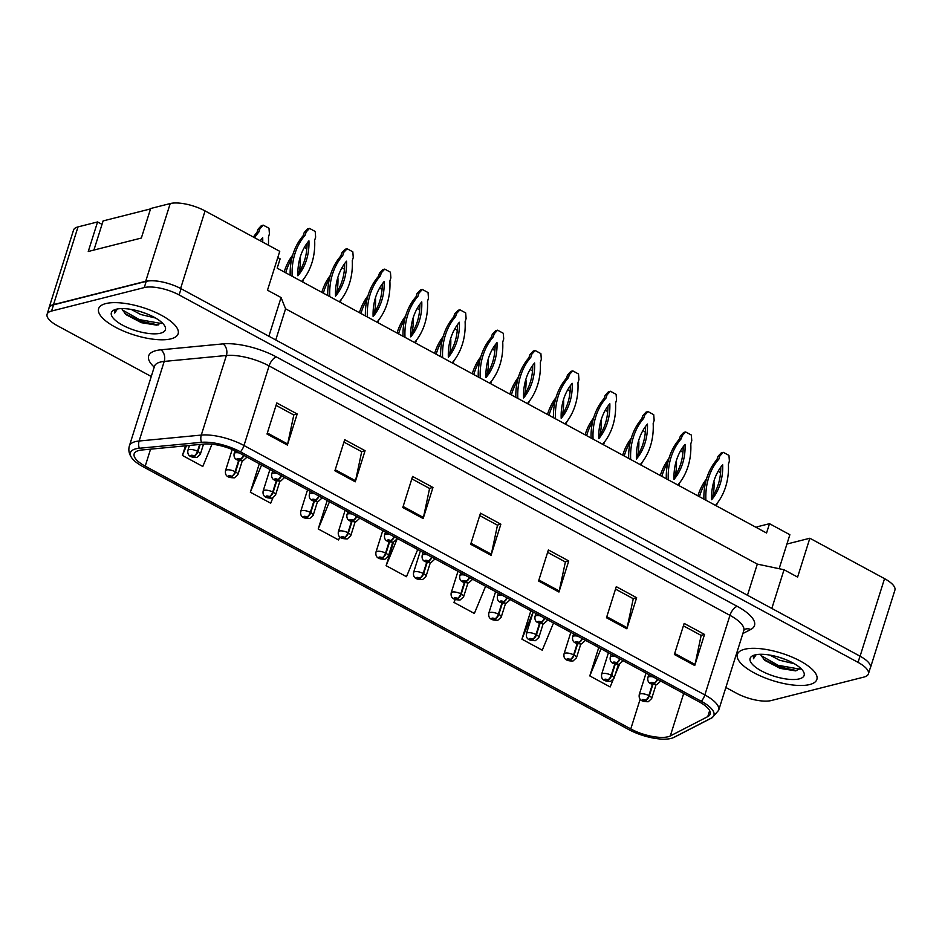 <?xml version="1.0" encoding="UTF-8"?>
<svg xmlns="http://www.w3.org/2000/svg" width="942" height="942" viewBox="0 0 942 942"><rect width="100%" height="100%" fill="white"/><g stroke="black" fill="none" stroke-linecap="round" stroke-linejoin="round"><path stroke-width="1.41" d="M870.078 668.561A26.046 8.996 -162.5 0 0 870.396 667.878L894.9 590.151A26.046 8.996 -162.5 0 0 884.538 578.647L809.849 538.235L786.923 544.04L779.14 568.709M756.697 527.673L756.944 526.861L769.496 523.693L766.553 533.019L277.183 268.164L280.127 258.838L277.784 257.566M102.019 224.361L97.568 221.947L78.009 226.904A26.046 8.996 -162.5 0 0 73.535 230.095L49.031 307.81A26.046 8.996 -162.5 0 0 48.89 308.564M268.87 336.235L281.069 297.542L267.493 290.195L279.75 251.326L205.062 210.914A26.046 8.996 -162.5 0 0 170.219 203.554L150.661 208.512L141.347 238.043L88.254 251.49L97.568 221.947M159.481 281.446A26.046 8.996 -162.5 0 0 145.704 281.281L53.506 304.619A26.046 8.996 -162.5 0 0 49.031 307.81M281.069 297.542L285.579 308.799L275.759 339.968M285.579 308.799L757.309 564.105L747.477 595.262M757.309 564.105L784.027 569.745L771.828 608.438M784.027 569.745L797.603 577.093L809.849 538.235M870.396 667.878A26.046 8.996 -162.5 0 0 870.479 666.253M769.496 523.693L789.867 534.715L786.923 544.04M809.708 684.54A41.683 14.389 -162.5 0 0 816.867 679.441A41.683 14.389 -162.5 0 0 791.327 656.786A41.683 14.389 -162.5 0 0 744.533 649.274A41.683 14.389 -162.5 0 0 737.374 654.372A41.683 14.389 -162.5 0 0 762.914 677.027A41.683 14.389 -162.5 0 0 809.708 684.54A41.683 14.389 -162.5 0 0 816.867 679.441A41.683 14.389 -162.5 0 0 791.327 656.786A41.683 14.389 -162.5 0 0 744.533 649.274A41.683 14.389 -162.5 0 0 737.374 654.372A41.683 14.389 -162.5 0 0 762.914 677.027A41.683 14.389 -162.5 0 0 809.708 684.54M170.973 338.849A41.683 14.389 -162.5 0 0 178.132 333.751A41.683 14.389 -162.5 0 0 152.592 311.095A41.683 14.389 -162.5 0 0 105.798 303.583A41.683 14.389 -162.5 0 0 98.627 308.682A41.683 14.389 -162.5 0 0 124.179 331.337A41.683 14.389 -162.5 0 0 170.973 338.849A41.683 14.389 -162.5 0 0 178.132 333.751A41.683 14.389 -162.5 0 0 152.592 311.095A41.683 14.389 -162.5 0 0 105.798 303.583A41.683 14.389 -162.5 0 0 98.627 308.682A41.683 14.389 -162.5 0 0 124.179 331.337A41.683 14.389 -162.5 0 0 170.973 338.849M667.949 736.785A27.789 9.597 17.5 0 1 630.775 728.943L145.209 466.149A27.789 9.597 17.5 0 1 134.153 453.879A27.789 9.597 17.5 0 1 141.936 449.982L204.108 444.047A27.789 9.597 17.5 0 1 238.267 452.395L699.129 701.825A27.789 9.597 17.5 0 1 710.186 714.083A27.789 9.597 17.5 0 1 707.76 716.626L670.304 735.938A27.789 9.597 17.5 0 1 667.949 736.785M670.998 738.446A31.698 10.939 -162.5 0 0 672.093 738.128A31.698 10.939 -162.5 0 0 673.683 737.468L711.151 718.169A31.698 10.939 -162.5 0 0 701.307 701.272L240.445 451.842A31.698 10.939 -162.5 0 0 201.482 442.328L139.31 448.251A31.698 10.939 -162.5 0 0 131.951 458.13A31.698 10.939 -162.5 0 0 143.031 466.702L628.597 729.497A31.698 10.939 -162.5 0 0 670.998 738.446M725.858 687.483L736.397 693.182A26.046 8.996 -162.5 0 0 771.239 700.542L863.932 677.074A26.046 8.996 -162.5 0 0 868.406 673.883L870.361 667.666A26.046 8.996 -162.5 0 0 859.999 656.162L181.076 288.723A26.046 8.996 -162.5 0 0 146.222 281.364L53.541 304.831A26.046 8.996 -162.5 0 0 49.055 308.022L47.1 314.239A26.046 8.996 -162.5 0 0 57.462 325.744L151.262 376.506M868.406 673.883A26.046 8.996 -162.5 0 0 858.044 662.379L179.11 294.94A26.046 8.996 -162.5 0 0 144.256 287.581L51.574 311.048A26.046 8.996 -162.5 0 0 47.1 314.239M334.905 470.776L344.701 439.69L365.072 450.712L355.264 481.809L334.905 470.776M267.01 434.038L276.807 402.952L297.177 413.974L287.381 445.06L267.01 434.038M538.577 581.014L548.385 549.928L568.744 560.949L558.947 592.035L538.577 581.014M606.471 617.764L616.28 586.666L636.639 597.699L626.842 628.785L606.471 617.764M674.366 654.502L684.163 623.416L704.534 634.437L694.737 665.523L674.366 654.502M402.799 507.526L412.596 476.44L432.967 487.461L423.158 518.547L402.799 507.526M470.682 544.276L480.491 513.178L500.861 524.199L491.053 555.297L470.682 544.276M259.285 463.77L250.325 492.195L270.695 503.216L272.886 497.906M185.468 445.825L182.43 455.457L202.801 466.478L212.009 444.2M454.974 599.359L454.009 602.433L474.368 613.454L485.613 586.265M530.864 610.746L521.903 639.171L542.262 650.204L553.507 623.003M598.759 647.495L589.786 675.92L610.157 686.942L613.042 679.959M327.18 500.52L318.219 528.945L338.59 539.966L339.862 536.893M385.502 532.077L384.572 535.044C383.618 541.933 389.705 542.05 393.544 542.133L386.114 565.683L406.485 576.704L417.718 549.516M500.861 524.199L497.294 525.106M479.725 515.604L497.482 525.2L491.335 554.226A6.947 3.179 118.4 0 1 491.053 555.297M432.967 487.461L429.399 488.368M411.831 478.854L429.587 488.462L423.441 517.488A6.947 3.179 118.4 0 1 423.158 518.547M704.534 634.437L700.978 635.344M683.409 625.829L701.154 635.438L695.019 664.463A6.947 3.179 118.4 0 1 694.737 665.523M636.639 597.699L633.083 598.594M615.515 589.091L633.259 598.7L627.125 627.713A6.947 3.179 118.4 0 1 626.842 628.785M568.744 560.949L565.188 561.856M547.62 552.342L565.377 561.95L559.23 590.975A6.947 3.179 118.4 0 1 558.947 592.035M297.177 413.974L293.621 414.869M276.053 405.366L293.798 414.975L287.663 444A6.947 3.179 118.4 0 1 287.381 445.06M365.072 450.712L361.516 451.618M343.936 442.104L361.693 451.713L355.546 480.738A6.947 3.179 118.4 0 1 355.264 481.809M386.114 565.683L397.347 538.494M454.009 602.433L455.233 599.465M521.903 639.171L533.137 611.982M614.996 675.249L619.577 664.169M589.786 675.92L601.031 648.732M318.219 528.945L329.464 501.745M250.325 492.195L261.57 465.007M182.43 455.457L186.445 445.731M652.406 684.304L648.85 695.585A4.345 1.825 117.4 0 1 645.364 700.153A2.167 0.754 -162.5 0 0 642.538 699.588A2.167 0.754 -162.5 0 0 643.021 700.813A2.167 0.754 -162.5 0 0 645.929 701.425A2.167 0.754 -162.5 0 0 645.517 700.236L644.917 700.872L643.41 700.236L645.364 700.153M645.517 700.236A4.345 2.143 -60.5 0 0 649.297 695.82A6.512 2.249 17.5 0 1 651.664 698.575L656.021 684.763M652.877 684.457L649.297 695.82M697.928 495.869A57.745 47.312 -104.2 0 1 706.476 478.972M717.286 503.11A57.745 47.312 -104.2 0 1 716.391 505.866M718.11 471.318L720.347 472.519L720.453 473.932M699.482 496.705A57.745 47.312 -104.2 0 1 705.487 482.751M713.53 482.504A50.797 41.613 -104.2 0 1 714.06 481.868A50.797 41.613 -104.2 0 1 712.941 495.845M657.222 679.135A4.345 1.825 117.4 0 1 653.972 683.032A2.167 0.754 -162.5 0 0 651.146 682.467A2.167 0.754 -162.5 0 0 651.64 683.692A2.167 0.754 -162.5 0 0 654.537 684.304A2.167 0.754 -162.5 0 0 654.125 683.115L653.524 683.751L652.017 683.115L653.972 683.032M654.125 683.115A4.345 2.143 -60.5 0 0 657.657 679.37M703.909 499.107A57.745 47.312 -104.2 0 1 716.956 459.578L717.945 456.434L721.313 452.796L723.244 452.313L728.955 455.398L729.391 461.097L728.39 464.229A57.745 47.312 -104.2 0 1 715.449 505.359M720.783 467.15A50.797 41.613 -104.2 0 1 711.587 497.812M705.911 500.19A57.745 47.312 -104.2 0 1 718.887 459.084L719.876 455.952L723.244 452.313M711.634 499.731A50.797 41.613 -104.2 0 1 722.667 464.747A50.797 41.613 -104.2 0 1 711.634 499.731M716.956 459.578L718.887 459.084M717.945 456.434L719.876 455.952M794.271 663.71L779.517 660.212L769.92 655.102M785.781 659.624L779.423 657.386M760.759 654.278A19.629 6.782 -162.5 0 0 761.277 655.785L760.877 654.278M799.263 678.888A28.319 9.773 -162.5 0 0 803.314 671.399A28.319 9.773 -162.5 0 0 781.848 658.164A28.319 9.773 -162.5 0 0 754.978 654.926A28.319 9.773 -162.5 0 0 753.094 655.561A28.319 9.773 -162.5 0 0 762.89 671.681A28.319 9.773 -162.5 0 0 799.263 678.888M761.277 655.785L764.963 660.448L780.164 668.384L795.554 670.857L800.559 668.196M754.848 654.961L753.47 656.774L753.47 658.752L756.132 654.678M753.47 658.752L753.529 656.609M800.076 669.185L778.01 665.288L761.23 655.679M796.92 670.657L777.621 666.512L763.467 659.047M155.536 318.019L140.782 314.522L131.185 309.412M147.046 313.933L140.688 311.696M122.024 308.587A19.629 6.782 -162.5 0 0 122.531 310.095L122.142 308.587M160.517 333.197A28.319 9.773 -162.5 0 0 164.579 325.697A28.319 9.773 -162.5 0 0 143.113 312.473A28.319 9.773 -162.5 0 0 116.243 309.235A28.319 9.773 -162.5 0 0 114.359 309.871A28.319 9.773 -162.5 0 0 124.144 325.991A28.319 9.773 -162.5 0 0 160.517 333.197M122.531 310.095L126.228 314.758L141.43 322.694L156.819 325.167L161.824 322.505M116.113 309.27L114.736 311.084L114.724 313.062L117.397 308.988M93.917 250.054L103.102 220.923L150.532 208.912M114.724 313.062L114.794 310.919M161.341 323.495L139.275 319.597L122.495 309.989M158.185 324.966L138.886 320.822L124.721 313.356M614.796 663.957L611.24 675.226A4.345 1.825 117.4 0 1 607.755 679.794A2.167 0.754 -162.5 0 0 604.917 679.229A2.167 0.754 -162.5 0 0 605.412 680.454A2.167 0.754 -162.5 0 0 608.32 681.066A2.167 0.754 -162.5 0 0 607.896 679.877L607.296 680.513L605.788 679.889L607.755 679.794M607.896 679.877A4.345 2.143 -60.5 0 0 611.688 675.461A6.512 2.249 17.5 0 1 614.054 678.216L618.411 664.404M615.267 664.098L611.688 675.461M660.318 475.522A57.745 47.312 -104.2 0 1 668.867 458.624M679.677 482.751A57.745 47.312 -104.2 0 1 678.782 485.507M680.501 450.959L682.726 452.16L682.832 453.585M661.861 476.358A57.745 47.312 -104.2 0 1 667.866 462.392M675.92 462.145A50.797 41.613 -104.2 0 1 676.438 461.521A50.797 41.613 -104.2 0 1 675.332 475.498M577.187 643.598L573.631 654.867A4.345 1.825 117.4 0 1 570.134 659.447A2.167 0.754 -162.5 0 0 567.308 658.87A2.167 0.754 -162.5 0 0 567.802 660.095A2.167 0.754 -162.5 0 0 570.699 660.707A2.167 0.754 -162.5 0 0 570.287 659.53L569.686 660.154L568.179 659.53L570.134 659.447M570.287 659.53A4.345 2.143 -60.5 0 0 574.067 655.102A6.512 2.249 17.5 0 1 576.445 657.857L580.802 644.057M577.658 643.739L574.067 655.102M622.709 455.163A57.745 47.312 -104.2 0 1 631.258 438.265M642.055 462.404A57.745 47.312 -104.2 0 1 641.161 465.148M642.88 430.6L645.117 431.813L645.223 433.226M624.252 455.999A57.745 47.312 -104.2 0 1 630.257 442.033M638.311 441.786A50.797 41.613 -104.2 0 1 638.829 441.162A50.797 41.613 -104.2 0 1 637.71 455.139M539.566 623.239L536.01 634.508A4.345 1.825 117.4 0 1 532.524 639.088A2.167 0.754 -162.5 0 0 529.698 638.511A2.167 0.754 -162.5 0 0 530.193 639.736A2.167 0.754 -162.5 0 0 533.09 640.348A2.167 0.754 -162.5 0 0 532.677 639.171L532.077 639.795L530.57 639.171L532.524 639.088M532.677 639.171A4.345 2.143 -60.5 0 0 536.457 634.755A6.512 2.249 17.5 0 1 538.836 637.51L543.181 623.698M540.049 623.38L536.457 634.755M585.1 434.804A57.745 47.312 -104.2 0 1 593.637 417.907M604.446 442.045A57.745 47.312 -104.2 0 1 603.551 444.789M605.27 410.241L607.508 411.454L607.614 412.867M586.642 435.64A57.745 47.312 -104.2 0 1 592.648 421.686M600.702 421.427A50.797 41.613 -104.2 0 1 601.22 420.803A50.797 41.613 -104.2 0 1 600.101 434.78M501.956 602.88L498.4 614.149A4.345 1.825 117.4 0 1 494.915 618.729A2.167 0.754 -162.5 0 0 492.089 618.152A2.167 0.754 -162.5 0 0 492.572 619.377A2.167 0.754 -162.5 0 0 495.48 619.989A2.167 0.754 -162.5 0 0 495.056 618.812L494.456 619.447L492.949 618.812L494.915 618.729M495.056 618.812A4.345 2.143 -60.5 0 0 498.848 614.396A6.512 2.249 17.5 0 1 501.215 617.151L505.571 603.339M502.427 603.021L498.848 614.396M547.479 414.445A57.745 47.312 -104.2 0 1 556.027 397.548M566.837 421.686A57.745 47.312 -104.2 0 1 565.942 424.442M567.661 389.882L569.886 391.095L570.004 392.508M549.033 415.281A57.745 47.312 -104.2 0 1 555.038 401.327M563.081 401.068A50.797 41.613 -104.2 0 1 563.599 400.444A50.797 41.613 -104.2 0 1 562.492 414.421M619.612 658.776A4.345 1.825 117.4 0 1 616.362 662.673A2.167 0.754 -162.5 0 0 613.536 662.108A2.167 0.754 -162.5 0 0 614.031 663.333A2.167 0.754 -162.5 0 0 616.928 663.945A2.167 0.754 -162.5 0 0 616.515 662.756L615.915 663.392L614.408 662.768L616.362 662.673M616.515 662.756A4.345 2.143 -60.5 0 0 620.048 659.023M666.3 478.76A57.745 47.312 -104.2 0 1 679.347 439.219L680.336 436.075L683.704 432.449L685.635 431.954L691.346 435.039L691.769 440.738L690.78 443.87A57.745 47.312 -104.2 0 1 677.84 485M683.174 446.802A50.797 41.613 -104.2 0 1 673.977 477.453M668.29 479.831A57.745 47.312 -104.2 0 1 681.278 438.725L682.267 435.593L685.635 431.954M674.025 479.372A50.797 41.613 -104.2 0 1 685.058 444.4A50.797 41.613 -104.2 0 1 674.025 479.372M679.347 439.219L681.278 438.725M680.336 436.075L682.267 435.593M581.991 638.429A4.345 1.825 117.4 0 1 578.753 642.326A2.167 0.754 -162.5 0 0 575.927 641.749A2.167 0.754 -162.5 0 0 576.41 642.974A2.167 0.754 -162.5 0 0 579.318 643.586A2.167 0.754 -162.5 0 0 578.894 642.397L578.294 643.033L576.787 642.409L578.753 642.326M578.894 642.397A4.345 2.143 -60.5 0 0 582.439 638.664M628.691 458.401A57.745 47.312 -104.2 0 1 641.737 418.86L642.727 415.728L646.094 412.09L648.025 411.595L653.724 414.692L654.16 420.379L653.171 423.511A57.745 47.312 -104.2 0 1 640.23 464.642M645.553 426.443A50.797 41.613 -104.2 0 1 636.368 457.106M630.681 459.472A57.745 47.312 -104.2 0 1 643.669 418.378L644.658 415.234L648.025 411.595M636.415 459.013A50.797 41.613 -104.2 0 1 647.437 424.041A50.797 41.613 -104.2 0 1 636.415 459.013M641.737 418.86L643.669 418.378M642.727 415.728L644.658 415.234M544.382 618.07A4.345 1.825 117.4 0 1 541.144 621.967A2.167 0.754 -162.5 0 0 538.306 621.39A2.167 0.754 -162.5 0 0 538.8 622.615A2.167 0.754 -162.5 0 0 541.709 623.227A2.167 0.754 -162.5 0 0 541.285 622.05L540.684 622.674L539.177 622.05L541.144 621.967M541.285 622.05A4.345 2.143 -60.5 0 0 544.817 618.305M591.07 438.042A57.745 47.312 -104.2 0 1 604.116 398.501L605.105 395.369L608.485 391.731L610.416 391.248L616.115 394.333L616.551 400.02L615.562 403.164A57.745 47.312 -104.2 0 1 602.609 444.283M607.943 406.084A50.797 41.613 -104.2 0 1 598.759 436.747M593.071 439.125A57.745 47.312 -104.2 0 1 606.047 398.019L607.037 394.875L610.416 391.248M598.806 438.654A50.797 41.613 -104.2 0 1 609.827 403.682A50.797 41.613 -104.2 0 1 598.806 438.654M604.116 398.501L606.047 398.019M605.105 395.369L607.037 394.875M464.347 582.521L460.791 593.801A4.345 1.825 117.4 0 1 457.306 598.37A2.167 0.754 -162.5 0 0 454.468 597.805A2.167 0.754 -162.5 0 0 454.962 599.03A2.167 0.754 -162.5 0 0 457.871 599.642A2.167 0.754 -162.5 0 0 457.447 598.453L456.846 599.088L455.339 598.464L457.306 598.37M457.447 598.453A4.345 2.143 -60.5 0 0 461.239 594.037A6.512 2.249 17.5 0 1 463.605 596.792L467.962 582.98M464.818 582.674L461.239 594.037M509.869 394.086A57.745 47.312 -104.2 0 1 518.418 377.2M529.227 401.327A57.745 47.312 -104.2 0 1 528.321 404.083M530.052 369.535L532.277 370.736L532.383 372.149M511.412 394.933A57.745 47.312 -104.2 0 1 517.417 380.968M525.471 380.721A50.797 41.613 -104.2 0 1 525.989 380.097A50.797 41.613 -104.2 0 1 524.871 394.062M426.726 562.174L423.182 573.442A4.345 1.825 117.4 0 1 419.685 578.023A2.167 0.754 -162.5 0 0 416.859 577.446A2.167 0.754 -162.5 0 0 417.353 578.671A2.167 0.754 -162.5 0 0 420.25 579.283A2.167 0.754 -162.5 0 0 419.838 578.094L419.237 578.729L417.73 578.105L419.685 578.023M419.838 578.094A4.345 2.143 -60.5 0 0 423.617 573.678A6.512 2.249 17.5 0 1 425.996 576.433L430.341 562.633M427.209 562.315L423.617 573.678M472.26 373.738A57.745 47.312 -104.2 0 1 480.797 356.841M491.606 380.968A57.745 47.312 -104.2 0 1 490.711 383.724M492.43 349.176L494.668 350.389L494.774 351.802M473.802 374.575A57.745 47.312 -104.2 0 1 479.808 360.609M487.862 360.362A50.797 41.613 -104.2 0 1 488.38 359.738A50.797 41.613 -104.2 0 1 487.261 373.715M389.117 541.815L385.561 553.084A4.345 1.825 117.4 0 1 382.075 557.664A2.167 0.754 -162.5 0 0 379.249 557.087A2.167 0.754 -162.5 0 0 379.732 558.312A2.167 0.754 -162.5 0 0 382.64 558.924A2.167 0.754 -162.5 0 0 382.228 557.746L381.628 558.37L380.121 557.746L382.075 557.664M382.228 557.746A4.345 2.143 -60.5 0 0 386.008 553.331A6.512 2.249 17.5 0 1 388.375 556.074L392.732 542.274M389.588 541.956L386.008 553.331M434.639 353.38A57.745 47.312 -104.2 0 1 443.187 336.482M453.997 360.621A57.745 47.312 -104.2 0 1 453.102 363.365M454.821 328.817L457.058 330.03L457.164 331.443M436.193 354.216A57.745 47.312 -104.2 0 1 442.198 340.25M450.241 340.003A50.797 41.613 -104.2 0 1 450.771 339.379A50.797 41.613 -104.2 0 1 449.652 353.356M506.772 597.711A4.345 1.825 117.4 0 1 503.523 601.608A2.167 0.754 -162.5 0 0 500.697 601.031A2.167 0.754 -162.5 0 0 501.191 602.256A2.167 0.754 -162.5 0 0 504.088 602.868A2.167 0.754 -162.5 0 0 503.676 601.691L503.075 602.327L501.568 601.691L503.523 601.608M503.676 601.691A4.345 2.143 -60.5 0 0 507.208 597.946M553.46 417.683A57.745 47.312 -104.2 0 1 566.507 378.154L567.496 375.01L570.864 371.372L572.795 370.889L578.506 373.974L578.93 379.661L577.941 382.805A57.745 47.312 -104.2 0 1 565 423.924M570.334 385.725A50.797 41.613 -104.2 0 1 561.138 416.388M555.462 418.766A57.745 47.312 -104.2 0 1 568.438 377.66L569.427 374.527L572.795 370.889M561.185 418.307A50.797 41.613 -104.2 0 1 572.218 383.323A50.797 41.613 -104.2 0 1 561.185 418.307M566.507 378.154L568.438 377.66M567.496 375.01L569.427 374.527M469.163 577.352A4.345 1.825 117.4 0 1 465.913 581.249A2.167 0.754 -162.5 0 0 463.087 580.684A2.167 0.754 -162.5 0 0 463.57 581.909A2.167 0.754 -162.5 0 0 466.478 582.521A2.167 0.754 -162.5 0 0 466.066 581.332L465.466 581.968L463.959 581.344L465.913 581.249M466.066 581.332A4.345 2.143 -60.5 0 0 469.599 577.599M515.851 397.324A57.745 47.312 -104.2 0 1 528.898 357.795L529.887 354.651L533.254 351.025L535.186 350.53L540.896 353.615L541.32 359.314L540.331 362.446A57.745 47.312 -104.2 0 1 527.39 403.576M532.725 365.366A50.797 41.613 -104.2 0 1 523.528 396.029M517.841 398.407A57.745 47.312 -104.2 0 1 530.829 357.301L531.818 354.168L535.186 350.53M523.575 397.948A50.797 41.613 -104.2 0 1 534.609 362.964A50.797 41.613 -104.2 0 1 523.575 397.948M528.898 357.795L530.829 357.301M529.887 354.651L531.818 354.168M431.542 557.005A4.345 1.825 117.4 0 1 428.304 560.902A2.167 0.754 -162.5 0 0 425.466 560.325A2.167 0.754 -162.5 0 0 425.961 561.55A2.167 0.754 -162.5 0 0 428.869 562.162A2.167 0.754 -162.5 0 0 428.445 560.973L427.845 561.609L426.337 560.985L428.304 560.902M428.445 560.973A4.345 2.143 -60.5 0 0 431.989 557.24M478.242 376.977A57.745 47.312 -104.2 0 1 491.288 337.436L492.277 334.304L495.645 330.666L497.576 330.171L503.275 333.268L503.711 338.955L502.722 342.087A57.745 47.312 -104.2 0 1 489.769 383.217M495.103 345.019A50.797 41.613 -104.2 0 1 485.919 375.681M480.232 378.048A57.745 47.312 -104.2 0 1 493.219 336.942L494.209 333.809L497.576 330.171M485.966 377.589A50.797 41.613 -104.2 0 1 496.987 342.617A50.797 41.613 -104.2 0 1 485.966 377.589M491.288 337.436L493.219 336.942M492.277 334.304L494.209 333.809M351.507 521.456L347.951 532.725A4.345 1.825 117.4 0 1 344.466 537.305A2.167 0.754 -162.5 0 0 341.628 536.728A2.167 0.754 -162.5 0 0 342.123 537.953A2.167 0.754 -162.5 0 0 345.031 538.565A2.167 0.754 -162.5 0 0 344.607 537.387L344.007 538.023L342.499 537.387L344.466 537.305M344.607 537.387A4.345 2.143 -60.5 0 0 348.399 532.972A6.512 2.249 17.5 0 1 350.765 535.727L355.122 521.915M351.978 521.597L348.399 532.972M397.029 333.021A57.745 47.312 -104.2 0 1 405.578 316.123M416.388 340.262A57.745 47.312 -104.2 0 1 415.493 343.006M417.212 308.458L419.437 309.671L419.543 311.084M398.572 333.857A57.745 47.312 -104.2 0 1 404.577 319.903M412.631 319.644A50.797 41.613 -104.2 0 1 413.149 319.02A50.797 41.613 -104.2 0 1 412.043 332.997M313.898 501.097L310.342 512.377A4.345 1.825 117.4 0 1 306.845 516.946A2.167 0.754 -162.5 0 0 304.019 516.381A2.167 0.754 -162.5 0 0 304.513 517.605A2.167 0.754 -162.5 0 0 307.41 518.218A2.167 0.754 -162.5 0 0 306.998 517.028L306.397 517.664L304.89 517.028L306.845 516.946M306.998 517.028A4.345 2.143 -60.5 0 0 310.778 512.613A6.512 2.249 17.5 0 1 313.156 515.368L317.513 501.556M314.369 501.25L310.778 512.613M359.42 312.662A57.745 47.312 -104.2 0 1 367.957 295.764M378.766 319.903A57.745 47.312 -104.2 0 1 377.872 322.659M379.591 288.111L381.828 289.312L381.934 290.725M360.963 313.498A57.745 47.312 -104.2 0 1 366.968 299.544M375.022 299.297A50.797 41.613 -104.2 0 1 375.54 298.661A50.797 41.613 -104.2 0 1 374.421 312.638M276.277 480.738L272.721 492.018A4.345 1.825 117.4 0 1 269.235 496.587A2.167 0.754 -162.5 0 0 266.409 496.022A2.167 0.754 -162.5 0 0 266.904 497.246A2.167 0.754 -162.5 0 0 269.801 497.859A2.167 0.754 -162.5 0 0 269.388 496.67L268.788 497.305L267.281 496.681L269.235 496.587M269.388 496.67A4.345 2.143 -60.5 0 0 273.168 492.254A6.512 2.249 17.5 0 1 275.547 495.009L279.892 481.197M276.76 480.891L273.168 492.254M321.811 292.314A57.745 47.312 -104.2 0 1 330.348 275.417M341.157 299.544A57.745 47.312 -104.2 0 1 340.262 302.3M341.981 267.752L344.219 268.953L344.325 270.378M323.353 293.15A57.745 47.312 -104.2 0 1 329.359 279.185M337.413 278.938A50.797 41.613 -104.2 0 1 337.931 278.314A50.797 41.613 -104.2 0 1 336.812 292.291M238.667 460.391L235.111 471.659A4.345 1.825 117.4 0 1 231.626 476.24A2.167 0.754 -162.5 0 0 228.8 475.663A2.167 0.754 -162.5 0 0 229.283 476.887A2.167 0.754 -162.5 0 0 232.191 477.5A2.167 0.754 -162.5 0 0 231.767 476.311L231.167 476.946L229.66 476.322L231.626 476.24M231.767 476.311A4.345 2.143 -60.5 0 0 235.559 471.895A6.512 2.249 17.5 0 1 237.926 474.65L242.282 460.85M239.138 460.532L235.559 471.895M284.19 271.955A57.745 47.312 -104.2 0 1 292.738 255.058M303.548 279.197A57.745 47.312 -104.2 0 1 302.653 281.941M304.372 247.393L306.597 248.606L306.715 250.019M285.744 272.791A57.745 47.312 -104.2 0 1 291.749 258.826M299.791 258.579A50.797 41.613 -104.2 0 1 300.31 257.955A50.797 41.613 -104.2 0 1 299.203 271.932M199.657 444.471L197.502 451.3A4.345 1.825 117.4 0 1 194.017 455.881A2.167 0.754 -162.5 0 0 191.179 455.304A2.167 0.754 -162.5 0 0 191.673 456.529A2.167 0.754 -162.5 0 0 194.582 457.141A2.167 0.754 -162.5 0 0 194.158 455.963L193.557 456.587L192.05 455.963L194.017 455.881M194.158 455.963A4.345 2.143 -60.5 0 0 197.95 451.548A6.512 2.249 17.5 0 1 200.316 454.303L203.531 444.106M200.187 444.424L197.95 451.548M253.41 237.078A57.745 47.312 -104.2 0 1 256.989 232.415L257.978 229.283L261.358 225.644L263.289 225.162L268.988 228.247L269.424 233.934L268.435 237.078A57.745 47.312 -104.2 0 1 268.376 245.179M260.816 239.998A50.797 41.613 -104.2 0 1 260.816 241.081M254.599 237.725A57.745 47.312 -104.2 0 1 258.92 231.932L259.91 228.788L263.289 225.162M260.263 240.787A50.797 41.613 -104.2 0 1 262.7 237.596A50.797 41.613 -104.2 0 1 262.712 242.118M256.989 232.415L258.92 231.932M257.978 229.283L259.91 228.788M393.933 536.646A4.345 1.825 117.4 0 1 390.683 540.543A2.167 0.754 -162.5 0 0 387.857 539.966A2.167 0.754 -162.5 0 0 388.351 541.191A2.167 0.754 -162.5 0 0 391.248 541.803A2.167 0.754 -162.5 0 0 390.836 540.626L390.235 541.25L388.728 540.626L390.683 540.543M390.836 540.626A4.345 2.143 -60.5 0 0 394.368 536.881M440.62 356.618A57.745 47.312 -104.2 0 1 453.667 317.077L454.656 313.945L458.024 310.307L459.955 309.812L465.666 312.909L466.102 318.596L465.101 321.74A57.745 47.312 -104.2 0 1 452.16 362.858M457.494 324.66A50.797 41.613 -104.2 0 1 448.298 355.322M442.622 357.701A57.745 47.312 -104.2 0 1 455.598 316.594L456.587 313.45L459.955 309.812M448.345 357.23A50.797 41.613 -104.2 0 1 459.378 322.258A50.797 41.613 -104.2 0 1 448.345 357.23M453.667 317.077L455.598 316.594M454.656 313.945L456.587 313.45M356.323 516.287A4.345 1.825 117.4 0 1 353.073 520.184A2.167 0.754 -162.5 0 0 350.247 519.607A2.167 0.754 -162.5 0 0 350.742 520.832A2.167 0.754 -162.5 0 0 353.639 521.444A2.167 0.754 -162.5 0 0 353.226 520.267L352.626 520.902L351.119 520.267L353.073 520.184M353.226 520.267A4.345 2.143 -60.5 0 0 356.759 516.522M403.011 336.259A57.745 47.312 -104.2 0 1 416.058 296.718L417.047 293.586L420.415 289.948L422.346 289.465L428.057 292.55L428.48 298.237L427.491 301.381A57.745 47.312 -104.2 0 1 414.551 342.499M419.885 304.301A50.797 41.613 -104.2 0 1 410.688 334.963M405.001 337.342A57.745 47.312 -104.2 0 1 417.989 296.235L418.978 293.092L422.346 289.465M410.736 336.871A50.797 41.613 -104.2 0 1 421.769 301.899A50.797 41.613 -104.2 0 1 410.736 336.871M416.058 296.718L417.989 296.235M417.047 293.586L418.978 293.092M318.702 495.928A4.345 1.825 117.4 0 1 315.464 499.825A2.167 0.754 -162.5 0 0 312.638 499.26A2.167 0.754 -162.5 0 0 313.121 500.485A2.167 0.754 -162.5 0 0 316.029 501.097A2.167 0.754 -162.5 0 0 315.605 499.908L315.005 500.543L313.498 499.908L315.464 499.825M315.605 499.908A4.345 2.143 -60.5 0 0 319.15 496.163M365.402 315.9A57.745 47.312 -104.2 0 1 378.448 276.371L379.438 273.227L382.805 269.589L384.736 269.106L390.435 272.191L390.871 277.89L389.882 281.022A57.745 47.312 -104.2 0 1 376.941 322.152M382.264 283.942A50.797 41.613 -104.2 0 1 373.079 314.604M367.392 316.983A57.745 47.312 -104.2 0 1 380.38 275.876L381.369 272.744L384.736 269.106M373.126 316.524A50.797 41.613 -104.2 0 1 384.148 281.54A50.797 41.613 -104.2 0 1 373.126 316.524M378.448 276.371L380.38 275.876M379.438 273.227L381.369 272.744M281.093 475.569A4.345 1.825 117.4 0 1 277.855 479.466A2.167 0.754 -162.5 0 0 275.017 478.901A2.167 0.754 -162.5 0 0 275.511 480.126A2.167 0.754 -162.5 0 0 278.42 480.738A2.167 0.754 -162.5 0 0 277.996 479.549L277.395 480.185L275.888 479.56L277.855 479.466M277.996 479.549A4.345 2.143 -60.5 0 0 281.528 475.816M327.781 295.553A57.745 47.312 -104.2 0 1 340.827 256.012L341.816 252.868L345.196 249.241L347.127 248.747L352.826 251.832L353.262 257.531L352.273 260.663A57.745 47.312 -104.2 0 1 339.32 301.793M344.654 263.595A50.797 41.613 -104.2 0 1 335.47 294.245M329.782 296.624A57.745 47.312 -104.2 0 1 342.758 255.517L343.748 252.385L347.127 248.747M335.517 296.165A50.797 41.613 -104.2 0 1 346.538 261.193A50.797 41.613 -104.2 0 1 335.517 296.165M340.827 256.012L342.758 255.517M341.816 252.868L343.748 252.385M243.483 455.222A4.345 1.825 117.4 0 1 240.234 459.119A2.167 0.754 -162.5 0 0 237.408 458.542A2.167 0.754 -162.5 0 0 237.902 459.767A2.167 0.754 -162.5 0 0 240.799 460.379A2.167 0.754 -162.5 0 0 240.387 459.19L239.786 459.826L238.279 459.201L240.234 459.119M240.387 459.19A4.345 2.143 -60.5 0 0 243.919 455.457M290.171 275.194A57.745 47.312 -104.2 0 1 303.218 235.653L304.207 232.521L307.575 228.882L309.506 228.388L315.217 231.485L315.641 237.172L314.652 240.304A57.745 47.312 -104.2 0 1 301.711 281.434M307.045 243.236A50.797 41.613 -104.2 0 1 297.849 273.898M292.173 276.265A57.745 47.312 -104.2 0 1 305.149 235.17L306.138 232.026L309.506 228.388M297.896 275.806A50.797 41.613 -104.2 0 1 308.929 240.834A50.797 41.613 -104.2 0 1 297.896 275.806M303.218 235.653L305.149 235.17M304.207 232.521L306.138 232.026M78.009 226.904L53.506 304.619M170.219 203.554L145.704 281.281M205.062 210.914L180.605 288.476M884.538 578.647L860.081 656.209M630.775 728.943L640.171 699.141M154.229 367.109A43.414 14.99 17.5 0 1 156.113 350.601A43.414 14.99 17.5 0 1 160.823 349.812L222.995 343.889A43.414 14.99 17.5 0 1 276.371 356.936L737.233 606.354A43.414 14.99 17.5 0 1 750.715 629.491L742.861 633.542M139.31 448.251A8.678 6.311 -95.4 0 1 139.122 441.009L164.214 361.422A34.736 11.999 -162.5 0 0 160.446 362.046A34.736 11.999 -162.5 0 0 154.476 366.297L154.888 365.39M672.093 738.128L674.637 737.068A8.678 7.701 -117.3 0 1 673.683 737.468M240.445 451.842A8.678 3.98 -61.6 0 0 243.99 445.507L704.851 694.937A8.678 3.98 118.4 0 1 701.307 701.272M201.482 442.328A8.678 6.311 -95.4 0 1 201.294 435.074A34.736 11.999 17.5 0 1 243.99 445.507L269.094 365.92A34.736 11.999 -162.5 0 0 226.386 355.487L164.214 361.422A8.678 6.311 84.6 0 0 160.823 349.812M674.637 737.068L712.093 717.769A8.678 7.701 -117.3 0 1 711.151 718.169M737.233 606.354A8.678 3.98 118.4 0 0 729.956 615.35L704.851 694.937A34.736 11.999 17.5 0 1 718.675 710.268L743.768 630.681A34.736 11.999 -162.5 0 0 729.956 615.35L269.094 365.92A8.678 3.98 118.4 0 1 276.371 356.936M131.951 458.13C129.03 454.174 128.183 450.088 129.384 445.884A34.736 11.999 17.5 0 1 139.122 441.009L201.294 435.074L226.386 355.487A8.678 6.311 84.6 0 0 222.995 343.889M51.574 311.048L53.541 304.831M858.044 662.379L859.999 656.162M179.11 294.94L181.076 288.723M144.256 287.581L146.222 281.364M750.715 629.491A8.678 7.701 62.7 0 0 744.486 629.456M145.209 466.149L150.567 449.157M670.304 735.938L683.692 693.465M707.76 716.626L709.656 710.609M471.012 543.228L491.335 554.226M538.906 579.978L559.23 590.975M606.801 616.716L627.125 627.713M674.696 653.465L695.019 664.463M403.117 506.49L423.441 517.488M335.234 469.74L355.546 480.738M267.34 433.002L287.663 444M646.047 673.094L639.241 694.654A6.512 2.249 17.5 0 1 640.372 693.865A6.512 2.249 17.5 0 1 648.85 695.585M648.791 674.578L647.861 677.534A6.512 2.249 17.5 0 1 648.979 676.745A6.512 2.249 17.5 0 1 653.112 676.921M660.212 680.76A6.512 2.249 17.5 0 1 660.283 681.455L660.46 680.889M608.438 652.735L601.632 674.295A6.512 2.249 17.5 0 1 602.75 673.506A6.512 2.249 17.5 0 1 611.24 675.226M570.817 632.376L564.023 653.948A6.512 2.249 17.5 0 1 565.141 653.147A6.512 2.249 17.5 0 1 573.631 654.867M533.207 612.017L526.413 633.589A6.512 2.249 17.5 0 1 527.532 632.788A6.512 2.249 17.5 0 1 536.01 634.508M495.598 591.67L488.792 613.23A6.512 2.249 17.5 0 1 489.911 612.43A6.512 2.249 17.5 0 1 498.4 614.149M611.181 654.219L610.251 657.175A6.512 2.249 17.5 0 1 611.37 656.386A6.512 2.249 17.5 0 1 615.503 656.562M622.603 660.401A6.512 2.249 17.5 0 1 622.674 661.096L622.85 660.53M573.572 633.86L572.63 636.827A6.512 2.249 17.5 0 1 573.749 636.027A6.512 2.249 17.5 0 1 577.893 636.203M584.994 640.042A6.512 2.249 17.5 0 1 585.053 640.737L585.229 640.183M535.951 613.513L535.021 616.468A6.512 2.249 17.5 0 1 536.139 615.668A6.512 2.249 17.5 0 1 540.272 615.844M547.373 619.695A6.512 2.249 17.5 0 1 547.443 620.389L547.62 619.824M457.989 571.311L451.183 592.871A6.512 2.249 17.5 0 1 452.301 592.082A6.512 2.249 17.5 0 1 460.791 593.801M420.368 550.952L413.573 572.524A6.512 2.249 17.5 0 1 414.692 571.723A6.512 2.249 17.5 0 1 423.182 573.442M382.758 530.593L375.952 552.165A6.512 2.249 17.5 0 1 377.083 551.364A6.512 2.249 17.5 0 1 385.561 553.084M498.342 593.154L497.411 596.109A6.512 2.249 17.5 0 1 498.53 595.309A6.512 2.249 17.5 0 1 502.663 595.485M509.763 599.336A6.512 2.249 17.5 0 1 509.834 600.03L510.011 599.465M460.732 572.795L459.79 575.75A6.512 2.249 17.5 0 1 460.921 574.961A6.512 2.249 17.5 0 1 465.054 575.138M472.154 578.977A6.512 2.249 17.5 0 1 472.213 579.671L472.401 579.106M423.111 552.436L422.181 555.403A6.512 2.249 17.5 0 1 423.299 554.602A6.512 2.249 17.5 0 1 427.444 554.779M434.545 558.618A6.512 2.249 17.5 0 1 434.603 559.312L434.78 558.747M345.149 510.234L338.343 531.806A6.512 2.249 17.5 0 1 339.461 531.005A6.512 2.249 17.5 0 1 347.951 532.725M307.528 489.887L300.733 511.447A6.512 2.249 17.5 0 1 301.852 510.658A6.512 2.249 17.5 0 1 310.342 512.377M269.918 469.528L263.124 491.088A6.512 2.249 17.5 0 1 264.243 490.299A6.512 2.249 17.5 0 1 272.721 492.018M232.191 449.522L225.503 470.741A6.512 2.249 17.5 0 1 226.622 469.94A6.512 2.249 17.5 0 1 235.111 471.659M189.448 445.448L187.894 450.382A6.512 2.249 17.5 0 1 189.012 449.581A6.512 2.249 17.5 0 1 197.502 451.3M384.572 535.044A6.512 2.249 17.5 0 1 385.69 534.244A6.512 2.249 17.5 0 1 389.823 534.42M396.923 538.259A6.512 2.249 17.5 0 1 396.994 538.954L397.171 538.4M347.892 511.73L346.962 514.685A6.512 2.249 17.5 0 1 348.081 513.885A6.512 2.249 17.5 0 1 352.214 514.061M359.314 517.912A6.512 2.249 17.5 0 1 359.385 518.606L359.561 518.041M310.283 491.371L309.341 494.326A6.512 2.249 17.5 0 1 310.46 493.526A6.512 2.249 17.5 0 1 314.604 493.714M321.705 497.553A6.512 2.249 17.5 0 1 321.764 498.247L321.94 497.682M272.662 471.012L271.732 473.967A6.512 2.249 17.5 0 1 272.85 473.178A6.512 2.249 17.5 0 1 276.983 473.355M284.084 477.194A6.512 2.249 17.5 0 1 284.154 477.888L284.331 477.323M235.017 450.759L234.122 453.62A6.512 2.249 17.5 0 1 235.241 452.819A6.512 2.249 17.5 0 1 239.374 452.996M246.474 456.835A6.512 2.249 17.5 0 1 246.545 457.529L246.722 456.964M712.093 717.769L718.675 710.268M129.384 445.884L154.476 366.297M743.768 630.681L744.286 629.55M639.241 694.654C638.299 701.554 644.387 701.66 648.226 701.743L651.664 698.575M647.861 677.534C646.907 684.434 652.994 684.54 656.833 684.622L660.283 681.455M601.632 674.295C600.69 681.196 606.766 681.313 610.604 681.384L614.054 678.216M564.023 653.948C563.069 660.837 569.156 660.954 572.995 661.025L576.445 657.857M526.413 633.589C525.459 640.478 531.547 640.595 535.386 640.678L538.836 637.51M488.792 613.23C487.85 620.13 493.926 620.236 497.765 620.319L501.215 617.151M610.251 657.175C609.297 664.075 615.385 664.192 619.224 664.263L622.674 661.096M572.63 636.827C571.688 643.716 577.764 643.833 581.603 643.904L585.053 640.737M535.021 616.468C534.079 623.357 540.155 623.474 543.993 623.557L547.443 620.389M451.183 592.871C450.241 599.771 456.317 599.877 460.155 599.96L463.605 596.792M413.573 572.524C412.62 579.412 418.707 579.53 422.546 579.601L425.996 576.433M375.952 552.165C375.01 559.053 381.098 559.171 384.937 559.254L388.375 556.074M497.411 596.109C496.458 603.01 502.545 603.115 506.384 603.198L509.834 600.03M459.79 575.75C458.848 582.651 464.936 582.757 468.775 582.839L472.213 579.671M422.181 555.403C421.239 562.292 427.315 562.409 431.153 562.48L434.603 559.312M338.343 531.806C337.401 538.694 343.477 538.812 347.315 538.895L350.765 535.727M300.733 511.447C299.78 518.347 305.867 518.453 309.706 518.536L313.156 515.368M263.124 491.088C262.17 497.988 268.258 498.106 272.097 498.177L275.547 495.009M225.503 470.741C224.561 477.629 230.637 477.747 234.476 477.818L237.926 474.65M187.894 450.382C186.952 457.27 193.028 457.388 196.866 457.471L200.316 454.303M393.544 542.133L396.994 538.954M346.962 514.685C346.008 521.574 352.096 521.691 355.935 521.774L359.385 518.606M309.341 494.326C308.399 501.226 314.475 501.332 318.314 501.415L321.764 498.247M271.732 473.967C270.79 480.867 276.866 480.985 280.704 481.056L284.154 477.888M234.122 453.62C233.169 460.508 239.256 460.626 243.095 460.697L246.545 457.529"/></g></svg>
